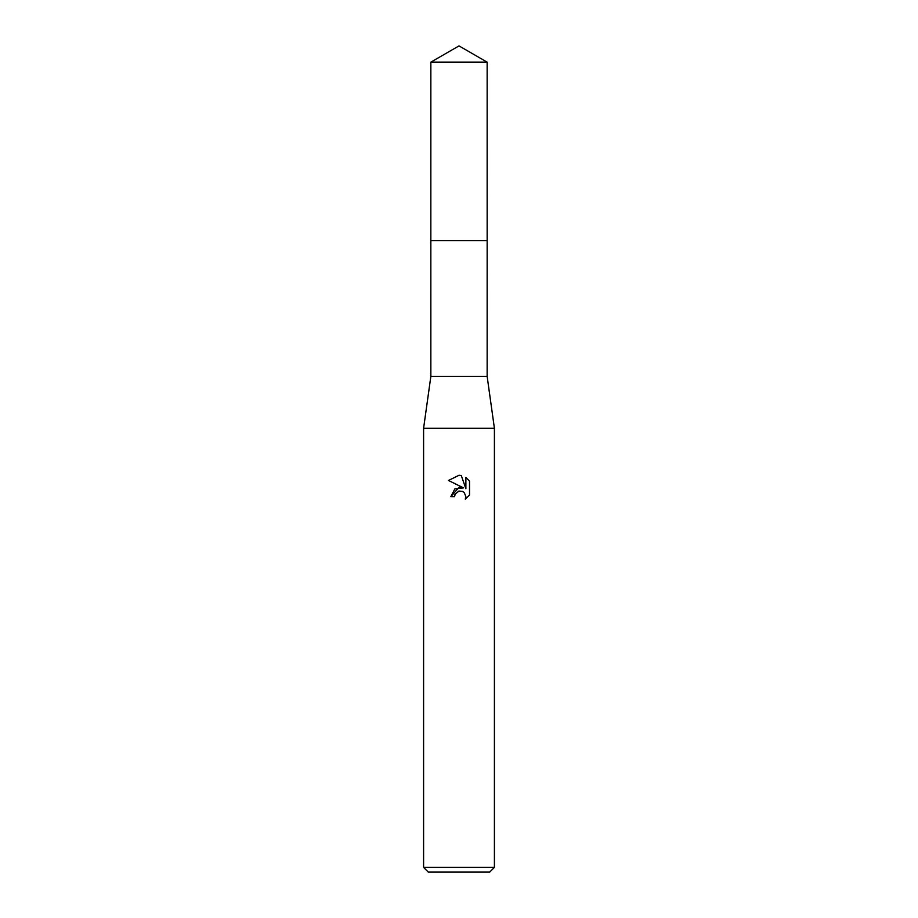 <?xml version="1.0" encoding="UTF-8"?>
<svg xmlns="http://www.w3.org/2000/svg" width="918" height="918" viewBox="0 0 918 918"><rect width="100%" height="100%" fill="white"/><g stroke="black" fill="none" stroke-linecap="round" stroke-linejoin="round"><path stroke-width="0.69" stroke-dasharray="4.59 3.44" d="M487.148 240.654L430.84 240.642L487.16 240.642M487.148 376.38L430.852 376.38M494.412 428.316L423.588 428.316M494.412 867.384L423.588 867.384M489.684 872.1L428.316 872.1M454.949 494.561L458.128 491.348M469.523 495.077L469.523 481.112M450.853 496.638L454.571 496.638M448.477 480.47L463.51 487.871M465.874 477.417L465.874 488.743L461.284 475.524M487.148 62.149L430.852 62.149"/><path stroke-width="1.38" d="M430.852 62.149L487.148 62.149L459 45.9L430.852 62.149L430.84 240.642L487.16 240.642L487.148 376.38L494.412 428.316L494.412 867.384L423.588 867.384L428.316 872.1L489.684 872.1L494.412 867.384M487.148 62.149L487.16 240.642L430.84 240.642L430.852 376.38L487.148 376.38M430.852 376.38L423.588 428.316L494.412 428.316M459 491.084L455.179 494.068L454.571 496.638L450.853 496.638L459 487.332L463.51 487.871L448.477 480.47L459 475.283L461.284 475.524L465.874 488.743L465.874 477.417L469.523 481.112L469.523 495.077L465.288 499.128L465.885 496.604L464.233 492.599L462.397 491.371L459 491.084L462.397 491.371L464.233 492.599L465.885 496.604L465.288 499.128L469.523 495.077M454.571 496.638L454.949 494.561M463.51 487.871L454.846 488.927L450.853 496.638M458.128 491.348L458.966 491.084M469.523 481.112L465.874 477.429M461.284 475.524L459.333 475.294M459 475.283L448.477 480.47M423.588 428.316L423.588 867.384"/></g></svg>
